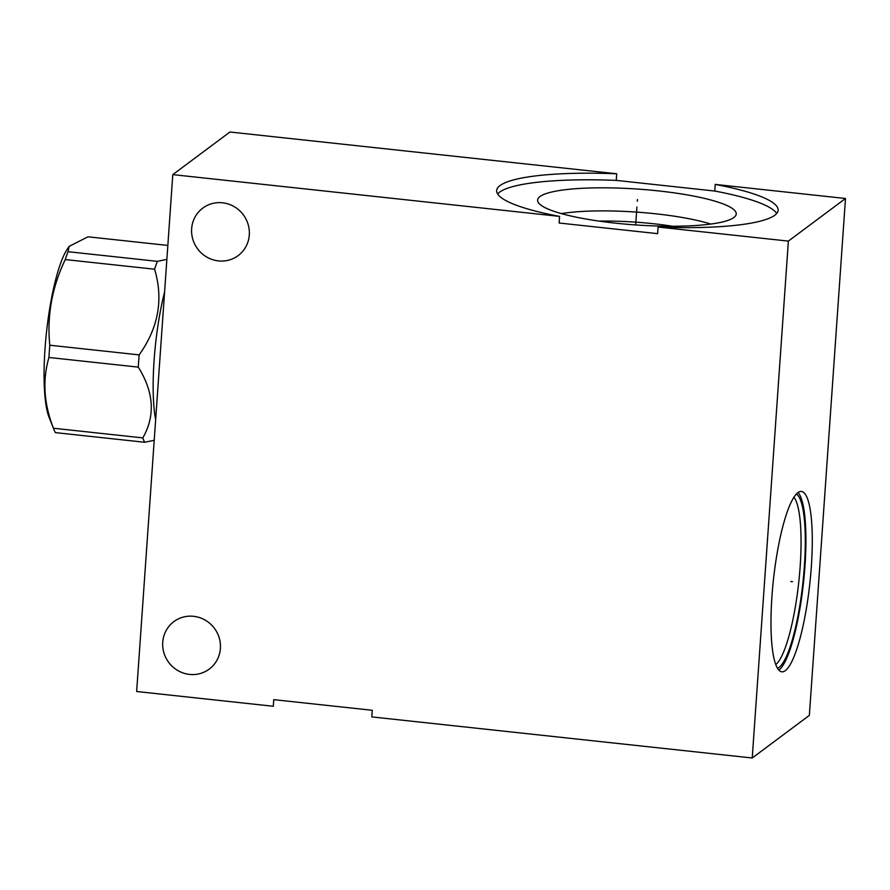 <?xml version="1.0" encoding="UTF-8"?>
<svg xmlns="http://www.w3.org/2000/svg" width="890" height="890" viewBox="0 0 890 890"><rect width="100%" height="100%" fill="white"/><g stroke="black" fill="none" stroke-linecap="round" stroke-linejoin="round"><path stroke-width="1.33" d="M559.576 216.392L559.12 223.012L657.61 233.647L658.077 227.039L788.373 241.101L752.228 757.991L371.798 716.906L372.265 710.287L273.764 699.651L273.308 706.271L136.648 691.508L172.793 174.618L559.576 216.392A141.076 25.443 -176 0 1 496.665 190.571A141.076 25.443 -176 0 1 616.714 173.784L616.247 180.392L714.748 191.038L715.204 184.419L845.5 198.492L809.355 715.382L752.228 757.991M193.597 616.314A29.604 28.502 -126.7 0 0 173.862 621.632A29.604 28.502 -126.7 0 0 163.905 652.815A29.604 28.502 -126.7 0 0 189.537 674.409A29.604 28.502 -126.7 0 0 209.261 669.091A29.604 28.502 -126.7 0 0 219.218 637.908A29.604 28.502 -126.7 0 0 193.597 616.314M222.511 202.798A29.604 28.502 -126.7 0 0 202.775 208.115A29.604 28.502 -126.7 0 0 192.819 239.299A29.604 28.502 -126.7 0 0 218.451 260.904A29.604 28.502 -126.7 0 0 238.175 255.586A29.604 28.502 -126.7 0 0 248.132 224.391A29.604 28.502 -126.7 0 0 222.511 202.798M172.793 174.618L229.932 132.009L616.714 173.784M497.632 193.953A141.076 25.443 -176 0 1 616.247 180.392M776.692 213.466A141.076 25.443 4 0 0 714.748 191.038M615.335 223.134A99.569 17.956 -176 0 1 537.671 200.962A99.569 17.956 -176 0 1 658.522 190.916A99.569 17.956 4 0 1 736.063 214.835A99.569 17.956 4 0 1 615.335 223.134M561.434 213.611A93.584 16.877 -176 0 1 655.696 213.8A93.584 16.877 4 0 1 710.776 224.058M672.484 226.238A84.917 15.319 4 0 0 653.227 223.702A84.917 15.319 -176 0 0 599.048 221.098M793.88 497.21A85.763 17.299 -83.8 0 1 800.143 566.652A85.763 17.299 96.2 0 1 775.813 664.563M777.504 668.201A87.977 17.744 96.2 0 0 804.349 566.696A87.977 17.744 -83.8 0 0 796.316 494.017M778.861 670.081A90.713 18.301 96.2 0 0 804.949 566.251A90.713 18.301 -83.8 0 0 798.041 492.482M811.313 566.941A90.713 18.301 -83.8 0 1 781.887 671.805A90.713 18.301 -83.8 0 1 771.953 596.3A90.713 18.301 -83.8 0 1 801.378 491.436A90.713 18.301 -83.8 0 1 811.313 566.941M788.373 241.101L845.5 198.492M715.204 184.419A141.076 25.443 -176 0 1 778.127 210.251A141.076 25.443 -176 0 1 658.077 227.039M164.594 291.976A90.079 18.167 -83.8 0 0 154.104 360.294A90.079 18.167 96.2 0 0 155.661 419.635M154.215 440.283L144.714 442.263A103.04 20.782 96.2 0 1 142.801 437.891C155.439 415.83 153.937 392.234 138.284 367.125A103.04 20.782 96.2 0 1 138.673 361.029A103.04 20.782 -83.8 0 1 139.14 354.876C158.442 327.854 163.593 299.296 154.593 269.214A103.04 20.782 -83.8 0 1 157.363 261.349L166.875 259.368M139.14 354.876L49.795 345.22C46.847 315.794 51.998 287.248 65.248 259.569A103.04 20.782 -83.8 0 1 68.018 251.692L69.12 246.385L87.988 236.807L167.843 245.429M154.593 269.214L65.248 259.569M138.284 367.125L48.939 357.469A103.04 20.782 -83.8 0 1 49.328 351.383A103.04 20.782 -83.8 0 1 49.795 345.22M144.714 442.263L55.369 432.607A103.04 20.782 -83.8 0 1 53.967 429.614A103.04 20.782 -83.8 0 1 53.456 428.235C43.844 403.771 42.342 380.186 48.939 357.469M53.967 429.614L49.117 417.41A90.613 18.278 -83.8 0 1 45.034 348.613A90.613 18.278 -83.8 0 1 67.295 249.1L69.12 246.385M142.801 437.891L53.456 428.235M157.363 261.349L68.018 251.692M790.787 581.526L792.478 581.715L790.787 581.526M637.329 201.262L637.451 199.56L637.329 201.262M636.928 207.025L635.671 224.936"/></g></svg>
